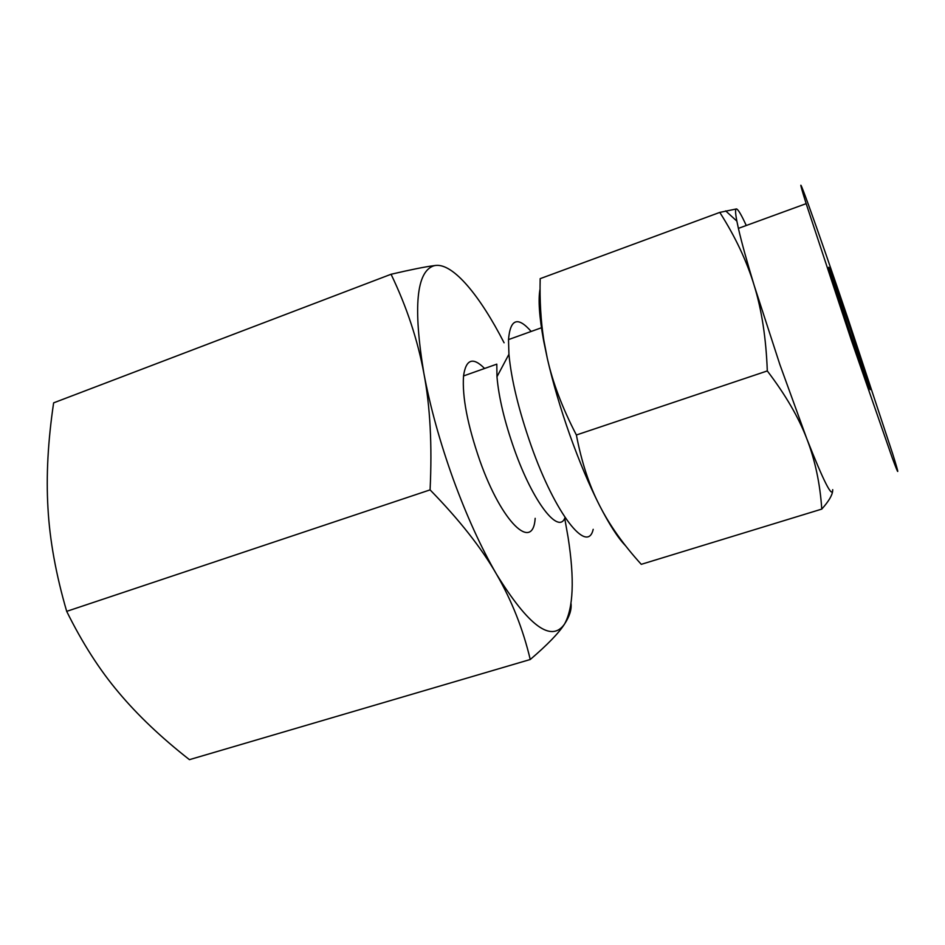 <?xml version="1.0" encoding="UTF-8"?>
<svg xmlns="http://www.w3.org/2000/svg" width="945" height="945" viewBox="0 0 945 945"><rect width="100%" height="100%" fill="white"/><g stroke="black" fill="none" stroke-linecap="round" stroke-linejoin="round"><path stroke-width="1.42" d="M391.065 274.263C406.704 306.818 417.631 339.798 423.856 373.228C412.977 307.101 416.379 271.274 434.038 265.746L435.716 265.439L433.956 265.663C425.226 266.773 410.933 269.644 391.065 274.263L53.629 402.853C47.959 440.913 46.069 475.949 47.959 507.949C49.695 539.985 55.932 574.454 66.693 611.356L430.081 489.876C459.282 519.785 481.418 547.876 496.468 574.147C511.706 600.418 522.963 628.874 530.251 659.504C547.415 644.809 558.826 633.032 564.46 624.172C551.325 642.813 528.657 626.133 496.468 574.147C481.04 547.509 466.617 515.828 453.21 479.103C439.968 442.225 430.188 406.929 423.856 373.228C430.164 406.267 432.231 445.154 430.081 489.876M850.287 333.302L831.021 275.054C823.839 252.256 834.778 282.555 848.799 323.97L867.971 381.934C874.834 403.609 865.325 377.657 850.287 333.302M847.937 318.548L892.671 453.801C899.628 476.056 899.451 477.296 892.115 457.51L851.445 340.495L806.156 203.659C788.815 148.424 816.704 226.28 847.937 318.548M746.255 225.501C741.376 214.834 738.128 209.317 736.486 208.928C735.151 208.786 735.281 212.849 736.864 221.13L738.399 228.371C741.506 241.979 746.774 261.044 754.204 285.544L779.861 364.534L806.806 438.763C823.792 481.844 832.427 498.806 832.722 489.652M832.651 490.916C832.25 495.393 828.611 501.452 821.772 509.095C820.083 483.627 815.098 460.18 806.806 438.763C798.679 417.466 785.519 394.856 767.305 370.936C766.1 338.381 761.729 309.913 754.204 285.544C746.774 261.092 735.304 236.711 719.783 212.401L736.486 208.928M540.162 279.389L540.174 278.657L719.783 212.401M540.174 278.657C539.63 300.522 540.835 320.957 543.788 339.976L547.332 358.486C552.671 382.441 562.346 407.945 576.379 434.995L767.305 370.936M576.379 434.995C581.577 462.07 589.243 485.47 599.402 505.173C609.454 524.983 623.416 544.71 641.265 564.33L821.772 509.095M625.46 545.643C617.971 537.965 609.289 524.475 599.402 505.173C589.219 485.08 579.38 461.703 569.859 435.078C560.42 408.358 552.908 382.819 547.332 358.486L543.67 340.932C539.276 316.894 538.071 299.565 540.056 288.981M593.188 529.33C587.566 554.703 555.495 514.848 531.066 445.426C518.722 410.154 511.339 379.76 508.93 354.269L508.505 339.598C510.265 318.878 517.813 316.162 531.161 331.459M565.039 517.517C558.873 535.177 533.015 502.48 514.245 449.17C504.476 421.364 498.724 397.219 496.976 376.736L496.798 364.144L463.534 375.956C465.932 359.171 472.949 356.69 484.572 368.479M535.177 518.332C533.027 551.986 501.866 523.069 479.883 460.747C467.539 425.026 462.081 396.758 463.534 375.956M530.251 659.504L189.437 759.662C161.276 737.608 137.663 715.188 118.597 692.401C99.591 669.934 82.298 642.919 66.693 611.356M564.708 518.226L568.11 537.457C574.619 579.32 573.402 608.226 564.46 624.172C569.504 616.506 571.69 609.643 571.028 603.595M435.716 265.439C453.352 263.36 480.06 295.844 504.087 342.787M867.971 381.934L867.25 382.17M806.156 203.659L738.399 228.371M736.864 221.13L725.654 210.889M543.67 340.932L543.788 339.976M542.111 327.525L508.505 339.598M496.976 376.736L508.93 354.269"/></g></svg>
